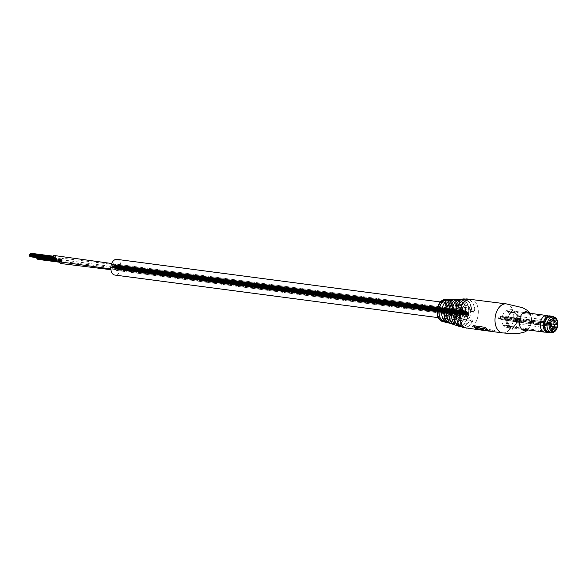 <?xml version="1.0" encoding="UTF-8"?>
<svg xmlns="http://www.w3.org/2000/svg" width="587" height="587" viewBox="0 0 587 587"><rect width="100%" height="100%" fill="white"/><g stroke="black" fill="none" stroke-linecap="round" stroke-linejoin="round"><path stroke-width="0.44" stroke-dasharray="2.94 2.2" d="M462.182 312.101A2.744 1.739 -82.5 0 1 464.207 309.965A2.744 1.739 -82.5 0 1 465.513 313.26A2.744 1.739 -82.5 0 1 467.553 311.132A2.744 1.739 -82.5 0 1 468.859 314.434A2.744 1.739 -82.5 0 1 466.841 316.569A2.744 1.739 -82.5 0 1 465.535 313.267A2.744 1.739 -82.5 0 1 463.488 315.395A2.744 1.739 -82.5 0 1 462.182 312.101A2.744 1.739 -82.5 0 1 464.207 309.965A2.744 1.739 -82.5 0 1 465.513 313.26A2.744 1.739 -82.5 0 1 467.553 311.132A2.744 1.739 -82.5 0 1 468.859 314.434A2.744 1.739 -82.5 0 1 466.841 316.569A2.744 1.739 -82.5 0 1 465.535 313.267A2.744 1.739 -82.5 0 1 463.488 315.395A2.744 1.739 -82.5 0 1 462.182 312.101M112.528 266.043A2.744 1.739 -82.5 0 1 114.553 263.908A2.744 1.739 -82.5 0 1 115.859 267.202A2.744 1.739 -82.5 0 1 113.834 269.338A2.744 1.739 -82.5 0 1 112.528 266.043A2.744 1.739 -82.5 0 1 114.553 263.908A2.744 1.739 -82.5 0 1 115.859 267.202A2.744 1.739 -82.5 0 1 113.834 269.338A2.744 1.739 -82.5 0 1 112.528 266.043M115.881 267.21A2.744 1.739 -82.5 0 1 117.899 265.075A2.744 1.739 -82.5 0 1 119.212 268.369A2.744 1.739 -82.5 0 1 117.187 270.512A2.744 1.739 -82.5 0 1 115.881 267.21A2.744 1.739 -82.5 0 1 117.899 265.075A2.744 1.739 -82.5 0 1 119.212 268.369A2.744 1.739 -82.5 0 1 117.187 270.512A2.744 1.739 -82.5 0 1 115.881 267.21A2.744 1.739 -82.5 0 1 117.899 265.075A2.744 1.739 -82.5 0 1 119.212 268.369A2.744 1.739 -82.5 0 1 117.187 270.512A2.744 1.739 -82.5 0 1 115.881 267.21M116.901 259.359A7.917 5.034 -82.5 0 1 120.68 268.883A7.917 5.034 -82.5 0 1 114.832 275.054M470.334 314.948A7.917 5.034 -82.5 0 1 464.486 321.118A7.917 5.034 -82.5 0 1 460.714 311.587A7.917 5.034 -82.5 0 1 466.555 305.416A7.917 5.034 -82.5 0 1 470.334 314.948M467.047 313.796L468.25 314.214L467.047 313.796M117.393 267.738L118.295 268.054L117.393 267.738M467.413 314.375L466.922 314.456L466.988 313.972L466.621 314.353L466.687 313.869L467.406 314.368M117.76 268.318L118.354 268.523L117.76 268.318M467.289 313.436L468.191 313.744L467.289 313.436M117.635 267.378L118.537 267.687L117.635 267.371M117.158 268.105L116.666 268.186L116.732 267.701L117.151 268.105M117.576 266.902L118.361 266.924L118.295 267.408L117.569 266.902M466.87 314.632L468.066 315.05L466.87 314.632M117.217 268.575L117.994 268.597L117.936 269.081L117.209 268.575M467.531 313.069L468.132 313.275L467.531 313.069M466.57 314.529L466.078 314.61L466.144 314.126L466.562 314.529M467.171 312.497L467.956 312.511L467.89 312.996L467.164 312.489M117.517 266.432L118.002 266.351L117.936 266.836L117.51 266.432M116.732 267.063L117.327 267.268L116.732 267.063M466.929 315.102L467.406 315.021L467.347 315.498L466.804 314.808L467.047 315.395L466.438 315.19L466.504 314.705L466.922 315.102M117.275 269.044L117.87 269.25L117.275 269.044M466.203 313.957L466.804 314.162L466.203 313.957M466.144 313.48L466.746 313.693L466.144 313.48M116.49 267.423L117.092 267.635L116.49 267.423M463.701 312.629L464.178 312.548L464.119 313.025L463.4 312.526L463.884 312.438L463.818 312.922L463.216 312.717L463.275 312.233L463.693 312.629M114.047 266.571L115.25 266.99L114.047 266.571M464.06 313.201L464.544 313.12L464.478 313.605L463.943 312.908L464.361 313.304L463.576 313.289L463.642 312.805L463.576 313.289L463.642 312.805L464.053 313.201M114.406 267.144L113.922 267.232L113.988 266.747L113.621 267.122L113.687 266.645L114.399 267.144M463.943 312.269L464.838 312.577L463.943 312.269M114.289 266.204L114.773 266.124L114.707 266.601L114.164 265.911L114.406 266.498L113.805 266.293L113.863 265.808L114.282 266.204M113.746 266.469L113.262 266.549L113.32 266.065L113.739 266.469M463.884 311.792L463.4 311.88L463.459 311.396L463.877 311.792M114.23 265.735L115.125 266.05L114.23 265.735M463.517 313.465L464.721 313.884L463.517 313.465M113.863 267.408L115.067 267.826L113.863 267.408M464.302 312.842L464.897 313.047L464.302 312.842M463.825 311.323L464.721 311.638L463.825 311.323M114.171 265.265L114.949 265.287L114.891 265.772L114.164 265.265M113.386 265.889L113.981 266.102L113.386 265.889M463.576 313.935L462.974 313.722L463.576 313.935M113.922 267.877L113.32 267.665L113.922 267.877M113.203 266.725L113.797 266.938L113.203 266.725M462.798 312.313L463.392 312.526L462.798 312.313M462.615 313.15L463.209 313.355L462.615 313.15M112.961 267.092L113.562 267.298L112.961 267.092M62.163 262.022L60.666 261.501L62.163 262.022M36.981 257.642L37.113 257.194L39.036 258.119L37.12 257.664M62.347 261.186L60.241 260.452L62.347 261.186M38.038 259.322L38.192 258.918L38.243 259.351M38.859 256.71L37.957 256.394L38.859 256.71M62.163 259.777L61.569 259.571L62.163 259.777M38.977 257.649L37.473 257.128L38.977 257.649M62.288 260.716L60.483 260.092L62.288 260.716M38.551 258.845L37.957 258.64L38.551 258.845M37.436 259.116L37.59 258.713L37.942 259.249M38.793 258.485L37.297 257.957L38.793 258.485M62.105 261.553L61.51 261.347L62.105 261.553M37.069 258.537L37.23 258.133L37.95 258.64L37.282 258.566M38.918 257.179L38.016 256.864L38.918 257.179M62.229 260.246L61.327 259.938L62.229 260.246M61.503 261.34L60.901 261.134L61.503 261.34M59.581 261.765A2.744 1.739 -82.5 0 1 59.669 260.085A2.744 1.739 -82.5 0 1 61.65 258.104A2.744 1.739 -82.5 0 1 62.919 261.56A2.744 1.739 -82.5 0 1 60.938 263.541M31.456 256.372L30.253 255.954L31.456 256.372M31.632 255.536L30.436 255.118L31.632 255.536M30.634 256.739L30.795 256.336L30.847 256.768M54.224 259.703L53.622 259.491L54.224 259.703M31.456 254.127L30.561 253.811L31.456 254.127M54.767 257.194L54.165 256.989L54.767 257.194M54.884 258.133L53.989 257.825L54.884 258.133M54.459 259.337L52.962 258.816L54.459 259.337M30.032 256.534L30.194 256.13L30.539 256.666M31.397 255.903L29.893 255.374L31.397 255.903M54.701 258.97L53.806 258.654L54.701 258.97M29.673 255.954L29.834 255.55L30.253 255.947L29.878 255.983M31.515 254.597L30.619 254.281L31.515 254.597M54.826 257.664L53.931 257.355L54.826 257.664M54.642 258.5L53.146 257.979L54.642 258.5M31.272 254.956L30.678 254.751L31.272 254.956M115.888 267.078A2.744 1.739 -82.5 0 1 113.841 269.338A2.744 1.739 -82.5 0 1 112.506 266.168A2.744 1.739 -82.5 0 1 114.553 263.908A2.744 1.739 -82.5 0 1 115.888 267.078L55.538 258.918A2.744 1.739 -82.5 0 1 53.534 260.958M54.253 255.521A2.744 1.739 -82.5 0 1 55.538 258.918M446.78 299.766L448.108 299.913A11.058 7.022 97.5 0 1 448.152 299.92A11.058 7.022 97.5 0 1 448.263 299.964L446.934 299.818A11.021 7.007 97.5 0 0 446.824 299.781A11.021 7.007 97.5 0 0 446.78 299.766L448.152 299.671A11.3 7.176 97.5 0 1 448.197 299.686A11.3 7.176 97.5 0 1 448.314 299.73L446.978 299.619A11.226 7.132 97.5 0 0 446.824 299.568M465.836 301.373C463.451 300.104 462.431 300.177 462.769 301.593L462.556 300.999L465.836 301.373A13.574 8.629 97.5 0 1 468.345 315.432A13.574 8.629 97.5 0 1 460.494 325.873C457.845 325.822 456.906 325.492 457.691 324.882L462.827 301.703A12.877 8.181 97.5 0 1 465.095 314.911A12.877 8.181 97.5 0 1 457.794 324.772C457.06 325.403 457.933 325.726 460.413 325.741L460.494 325.873M446.083 321.911C445.386 322.182 446.347 322.402 448.952 322.571L448.872 322.439C446.436 322.307 445.54 322.094 446.179 321.801L446.083 321.911A11.314 7.191 -82.5 0 0 453.047 313.113A11.314 7.191 -82.5 0 0 450.633 301.05C450.236 299.979 451.234 300.016 453.619 301.16L453.487 301.248A11.469 7.286 -82.5 0 1 455.982 313.524A11.469 7.286 -82.5 0 1 448.872 322.439L453.487 301.248C451.271 300.162 450.332 300.133 450.677 301.168L450.376 300.617L445.724 321.947L446.179 321.801L450.633 301.05M447.632 300.148L448.637 300.184L447.323 299.986A11.021 7.007 97.5 0 0 447.169 299.92L449.547 300.339A11.087 7.044 97.5 0 1 449.693 300.427L447.778 300.236A11.021 7.007 97.5 0 0 447.632 300.148L448.703 299.957L447.375 299.796A11.226 7.132 97.5 0 0 447.221 299.722L449.613 300.111A11.329 7.198 97.5 0 1 449.759 300.199L448.116 299.788M448.556 300.368L450.053 300.405L448.556 300.368A11.27 7.161 97.5 0 0 448.079 300.038L447.837 300.045A11.226 7.132 97.5 0 0 447.69 299.957M449.635 300.522L449.429 300.896L447.94 300.331L449.319 300.779L449.701 300.302M450.053 300.405L449.429 300.896L450.053 300.405M452.1 324.017A12.496 7.939 97.5 0 0 460.802 318.514C460.656 316.085 459.562 315.923 457.522 318.015A11.96 7.602 -82.5 0 1 450.691 323.342L457.522 318.015M463.121 327.465A14.426 9.165 97.5 0 0 472.418 321.691C472.418 319.328 471.346 319.167 469.211 321.206A14.029 8.915 -82.5 0 1 461.536 326.842L469.211 321.206M471.654 309.995C472.74 312.746 473.812 312.908 474.861 310.472L473.012 312.101L471.654 309.995A14.029 8.915 -82.5 0 0 465.638 299.253A14.029 8.915 -82.5 0 0 465.19 299.121L469.659 302.76L471.713 310.009L473.012 312.101L456.525 306.341M459.357 309.598C460.34 312.335 461.433 312.504 462.637 310.112L460.641 311.675L459.357 309.598A11.96 7.602 -82.5 0 0 454.199 299.81A11.96 7.602 -82.5 0 0 453.81 299.693L457.757 303.002L459.416 309.62L460.648 311.675L446.281 306.663M459.724 299.231L459.672 299.326A13.457 8.548 -82.5 0 0 452.518 307.309M449.701 299.575L449.209 299.737A11.469 7.286 -82.5 0 0 443.119 305.387M479.924 329.821A14.616 9.289 97.5 0 0 482.8 329.021L494.68 330.591A14.616 9.289 -82.5 0 1 490.791 331.339M447.169 299.92L446.054 299.583A11.021 7.007 97.5 0 0 445.907 299.561L447.742 299.803A11.058 7.022 97.5 0 1 447.881 299.84L446.538 299.693A11.021 7.007 97.5 0 0 446.384 299.649L447.419 299.502L446.083 299.385A11.226 7.132 97.5 0 0 445.922 299.355L446.157 299.348M446.795 299.663L447.778 299.561A11.3 7.176 97.5 0 1 447.918 299.597L446.575 299.487A11.226 7.132 97.5 0 0 446.421 299.451M453.861 315.777L469.262 321.155L471.809 319.842L472.278 321.61A14.308 9.091 -82.5 0 1 463.334 327.399A14.308 9.091 -82.5 0 1 456.642 318.638M444.154 313.275L457.567 317.956L460.061 316.628L460.663 318.44A12.371 7.866 -82.5 0 1 452.225 323.943A12.371 7.866 -82.5 0 1 446.604 314.566M446.289 306.663L448.373 305.189L462.483 310.112A12.371 7.866 -82.5 0 0 457.141 299.788A12.371 7.866 -82.5 0 0 448.373 305.189M457.302 325.081L462.556 300.999L462.827 301.615C468.397 307.441 464.816 323.54 457.735 324.882L457.794 324.772M444.242 321.427L449.209 299.737M454.022 324.156L459.672 299.326M449.319 300.779L449.803 300.617L449.319 300.779M446.384 299.649L447.265 299.509M446.083 299.605L445.232 299.531A11.021 7.007 97.5 0 0 445.085 299.531L446.92 299.678L446.083 299.385M445.959 299.326L445.357 299.546M478.977 329.476A14.616 9.289 97.5 0 0 482.866 328.727L494.746 330.29A14.616 9.289 -82.5 0 1 490.857 331.039A14.616 9.289 -82.5 0 1 485.493 327.062L473.614 325.499A14.616 9.289 97.5 0 0 473.819 325.829M476.82 327.407A14.616 9.289 97.5 0 0 480.98 329.74A14.616 9.289 97.5 0 0 483.27 329.601L491.15 330.642A14.616 9.289 -82.5 0 1 488.854 330.774M483.923 330.092L485.258 330.268A14.616 9.289 97.5 0 1 481.758 328.06M480.914 330.033A14.616 9.289 97.5 0 0 483.204 329.894L491.084 330.936A14.616 9.289 -82.5 0 1 489.8 331.119M461.338 326.724A13.905 8.834 97.5 0 0 469.262 321.155L471.809 319.842L455.248 314.06M472.418 321.691L456.348 316.048M444.572 321.038L444.579 320.964A11.469 7.286 -82.5 0 1 441.85 315.072M450.523 323.224A11.843 7.528 97.5 0 0 457.567 317.956L457.589 318C457.662 317.281 458.484 316.826 460.061 316.628L445.599 311.58M460.802 318.514L446.56 313.517M454.36 323.723L454.367 323.657A13.457 8.548 -82.5 0 1 451.418 315.652M552.125 316.532A8.299 5.276 -82.5 0 1 554.774 320.267A8.299 5.276 -82.5 0 1 554.898 326.137A8.387 5.334 -82.5 0 1 553.512 329.659A8.387 5.334 -82.5 0 1 550.173 332.558M549.784 315.901A8.387 5.334 -82.5 0 1 553.783 325.998A8.387 5.334 -82.5 0 1 547.59 332.536M546.482 317.075A7.976 5.07 -82.5 0 1 549.77 316.356A7.976 5.07 -82.5 0 1 553.071 325.851A7.976 5.07 -82.5 0 1 547.693 332.095A7.976 5.07 -82.5 0 1 544.707 330.554M547.282 315.615A8.387 5.334 -82.5 0 1 550.753 325.602A8.387 5.334 -82.5 0 1 545.103 332.169M517.653 321.243A8.387 5.334 -82.5 0 1 511.46 327.781A8.387 5.334 -82.5 0 1 507.462 317.684A8.387 5.334 -82.5 0 1 513.654 311.147A8.387 5.334 -82.5 0 1 517.653 321.243M508.122 317.912A7.308 4.645 -82.5 0 1 513.515 312.218A7.308 4.645 -82.5 0 1 517 321.008A7.308 4.645 -82.5 0 1 511.607 326.71A7.308 4.645 -82.5 0 1 508.122 317.912A7.308 4.645 97.5 0 0 509.802 325.822A7.308 4.645 97.5 0 0 511.607 326.71A7.308 4.645 97.5 0 0 512.341 326.71A7.308 4.645 97.5 0 0 517 321.016A7.308 4.645 97.5 0 0 515.313 313.098A7.308 4.645 97.5 0 0 513.515 312.218A7.308 4.645 97.5 0 0 512.781 312.211A7.308 4.645 97.5 0 0 508.122 317.905M544.949 322.762A7.308 4.645 -82.5 0 1 546.137 319.702A7.308 4.645 -82.5 0 1 550.342 317.068A7.308 4.645 -82.5 0 1 553.827 325.866A7.308 4.645 -82.5 0 1 548.434 331.56A7.308 4.645 -82.5 0 1 545.059 327.928A7.308 4.645 -82.5 0 1 544.949 322.762A7.308 4.645 -82.5 0 1 546.137 319.702A7.308 4.645 -82.5 0 1 550.342 317.068A7.308 4.645 -82.5 0 1 553.827 325.866A7.308 4.645 -82.5 0 1 548.434 331.56A7.308 4.645 -82.5 0 1 545.059 327.928A7.308 4.645 -82.5 0 1 544.949 322.762M545.044 322.696A7.917 5.034 -82.5 0 1 546.336 319.372A7.917 5.034 -82.5 0 1 552.609 317.288A7.917 5.034 -82.5 0 1 554.664 326.056A7.917 5.034 -82.5 0 1 550.019 332.161A7.917 5.034 -82.5 0 1 545.162 328.294A7.917 5.034 -82.5 0 1 545.044 322.696A7.917 5.034 -82.5 0 1 546.336 319.379A7.917 5.034 -82.5 0 1 552.616 317.288A7.917 5.034 -82.5 0 1 554.664 326.056A7.917 5.034 -82.5 0 1 550.019 332.161A7.917 5.034 -82.5 0 1 545.162 328.294A7.917 5.034 -82.5 0 1 545.044 322.689M552.286 316.554A8.387 5.334 -82.5 0 1 554.759 320.216A8.387 5.334 -82.5 0 1 554.884 326.145A8.299 5.276 -82.5 0 1 553.541 329.615A8.299 5.276 -82.5 0 1 550.019 332.536M533.517 323.943A3.808 0.389 12.3 0 1 533.385 323.929A3.808 0.389 12.3 0 1 533.157 323.899L533.678 321.529A3.808 0.389 12.3 0 0 533.906 321.559A3.808 0.389 12.3 0 0 534.031 321.581L533.517 323.943L550.342 325.99M529.408 319.959L528.894 322.329A3.808 0.389 12.3 0 0 528.549 322.285L529.063 319.915A3.808 0.389 12.3 0 1 529.408 319.959L549.843 322.674L526.143 319.225L525.629 321.595L500.153 318.477A4.263 0.433 -167.7 0 0 498.576 318.477A4.263 0.433 -167.7 0 0 500.887 319.379A4.263 0.433 -167.7 0 0 505.334 320.297L553.702 326.577M526.143 319.225L507.953 317.068L507.439 319.438L505.047 319.123L510.228 320.935L515.063 321.617L515.672 319.174L533.546 321.815L533.025 324.185M533.546 321.815L554.634 324.413L554.113 326.783M507.953 317.068L500.674 316.114A4.263 0.433 -167.7 0 0 499.097 316.107A4.263 0.433 -167.7 0 0 501.408 317.017A4.263 0.433 -167.7 0 0 505.847 317.927L513.133 318.888L512.62 321.25L513.141 318.888L554.796 324.618M549.902 322.351L505.568 316.76L510.741 318.572L510.228 320.935M548.72 322.674L548.199 325.037L525.629 321.595M528.894 322.329L548.199 325.037M549.659 323.51L534.031 321.581M529.063 319.915A3.926 0.396 -167.7 0 0 528.307 319.988A3.926 0.396 -167.7 0 0 533.678 321.529M508.232 318.037A3.808 0.389 -167.7 0 0 508.261 318A3.808 0.389 -167.7 0 0 504.901 316.87L500.858 316.342A3.808 0.389 -167.7 0 0 500.821 316.378A3.808 0.389 -167.7 0 0 504.189 317.501L508.232 318.037L507.711 320.407A3.808 0.389 -167.7 0 0 507.748 320.37A3.808 0.389 -167.7 0 0 504.38 319.24L500.337 318.704A3.808 0.389 -167.7 0 0 500.307 318.741A3.808 0.389 -167.7 0 0 503.668 319.871L507.711 320.407M528.549 322.285A3.926 0.396 -167.7 0 0 527.786 322.351A3.926 0.396 -167.7 0 0 533.157 323.899M504.901 316.87L504.38 319.24M504.189 317.501L503.668 319.871M500.858 316.342L500.337 318.704M515.217 321.588L515.738 319.218L515.063 321.617L515.577 319.247L510.741 318.572M511.072 319.937L511.593 317.574L510.866 319.966L510.118 319.798L510.631 317.435L510.11 319.798L507.439 319.438L507.96 317.075M550.907 316.371A8.071 5.129 -82.5 0 1 554.759 326.093A8.071 5.129 -82.5 0 1 548.801 332.374M512.708 309.665L507.872 309.826A9.135 5.804 97.5 0 0 502.347 316.907A9.135 5.804 97.5 0 0 504.218 326.57L508.709 327.964L509.223 325.624L512.921 326.915L512.407 329.263A9.898 6.288 97.5 0 0 518.57 321.566A9.898 6.288 97.5 0 0 516.406 310.956L515.892 313.304L512.194 312.005L512.708 309.665A9.898 6.288 97.5 0 0 506.544 317.354A9.898 6.288 97.5 0 0 508.709 327.964M512.407 329.263L507.916 327.869A9.135 5.804 97.5 0 0 513.449 320.788A9.135 5.804 97.5 0 0 511.578 311.125L516.406 310.956M509.223 325.624L504.556 325.007L504.218 326.57M505.568 316.76L505.047 319.123M511.578 311.125L511.233 312.688L507.535 311.396L507.872 309.826M504.556 325.007L508.261 326.306L507.916 327.869M507.535 311.396L512.194 312.005M508.261 326.306L512.921 326.915M515.892 313.304L511.233 312.688M522.122 320.311L521.608 322.681L556.799 327.319M521.285 320.018L520.764 322.388L521.608 322.681M515.225 321.588L516.428 321.757L516.942 319.387L516.421 321.757L520.141 322.241L520.654 319.878M515.474 318.066L514.96 320.429L511.248 319.944L511.769 317.574L511.079 319.944M514.711 317.714L514.19 320.084L515.034 320.377L515.547 318.015M549.329 325.029L514.19 320.084M520.61 319.783A3.808 2.421 97.5 0 0 518.659 316.422A3.808 2.421 97.5 0 0 516.23 318.249L520.61 319.783L554.223 324.207M516.23 318.249L549.843 322.674M550.32 325.051L550.202 325.161A3.808 2.421 97.5 0 0 550.393 326.629A3.808 2.421 97.5 0 0 550.474 326.878M515.709 320.619A3.808 2.421 97.5 0 0 517.661 323.973A3.808 2.421 97.5 0 0 520.089 322.153L515.709 320.619L550.202 325.161M520.089 322.153L550.357 326.137M520.764 322.388L520.141 322.241M551.105 322.116A3.808 2.421 97.5 0 0 550.958 322.336A3.808 2.421 97.5 0 0 550.723 322.791M119.212 268.369L62.919 261.56M502.494 332.88A14.616 9.289 97.5 0 0 513.28 321.485A14.616 9.289 97.5 0 0 507.498 304.176A14.616 9.289 97.5 0 0 506.31 303.897M527.009 329.828A9.443 6.002 97.5 0 0 531.33 321.933A9.443 6.002 97.5 0 0 529.203 313.194M462.769 301.593A13.002 8.262 -82.5 0 1 465.058 314.918A13.002 8.262 -82.5 0 1 457.691 324.882M448.952 322.571A11.586 7.36 97.5 0 0 456.143 313.561A11.586 7.36 97.5 0 0 453.619 301.16M443.207 321.691A11.27 7.161 97.5 0 0 451.564 312.915A11.27 7.161 97.5 0 0 448.747 300.522M467.025 328.206A14.616 9.289 97.5 0 0 477.811 316.811A14.616 9.289 97.5 0 0 472.029 299.509A14.616 9.289 97.5 0 0 470.84 299.223M474.861 310.472A14.426 9.165 97.5 0 0 468.668 299.253A14.426 9.165 97.5 0 0 466.885 298.93M462.637 310.112A12.496 7.939 97.5 0 0 457.251 299.686A12.496 7.939 97.5 0 0 455.263 299.407M449.899 312.533A10.052 6.391 -82.5 0 1 441.666 320.172A10.052 6.391 -82.5 0 1 437.689 308.27A10.052 6.391 -82.5 0 1 445.922 300.632A10.052 6.391 -82.5 0 1 449.899 312.533M451.748 322.696L456.789 299.568M441.894 320.326L446.399 299.649M447.932 299.95A11.27 7.161 97.5 0 0 447.617 299.781L447.646 299.539M458.41 305.394L471.684 310.031A13.905 8.834 97.5 0 0 464.963 299.179M458.77 304.924L474.7 310.486A14.308 9.091 -82.5 0 0 468.558 299.363A14.308 9.091 -82.5 0 0 458.77 304.924M445.973 304.947L459.386 309.635A11.843 7.528 97.5 0 0 453.612 299.759M460.413 325.741L465.704 301.461A13.457 8.548 -82.5 0 1 468.199 315.395A13.457 8.548 -82.5 0 1 460.413 325.741M446.179 321.801A11.197 7.117 97.5 0 0 453.069 313.106A11.197 7.117 97.5 0 0 450.677 301.168M549.99 324.934L549.77 325.954M550.173 324.993L549.96 325.961M550.312 325.33L550.173 325.968M531.521 321.551L531 323.914M530.538 321.36L530.024 323.731M529.804 321.221L529.291 323.591M521.997 320.194L521.483 322.564M521.373 320.054L520.852 322.417M520.537 319.864L520.016 322.226M516.494 319.299L515.98 321.661L516.501 319.299M505.847 317.927L505.334 320.297M500.674 316.114L500.153 318.477M510.03 317.303L509.516 319.673L510.037 317.303M515.357 318.044L514.843 320.414M515.452 317.978L514.938 320.348M515.525 317.927L515.004 320.297M523.333 318.954L522.812 321.324M523.67 318.954L523.149 321.324M524.118 318.961L523.604 321.324M548.904 322.402L548.383 324.772M547.612 322.527L547.099 324.89M547.223 322.454L546.702 324.824M546.849 322.388L546.328 324.75M553.24 316.679A8.071 5.129 -82.5 0 1 557.085 326.401A8.071 5.129 -82.5 0 1 551.134 332.682M114.553 263.908L464.207 309.965L111.684 263.526M117.899 265.075L467.553 311.132L117.899 265.075L61.65 258.104M438.298 317.662L445.518 318.616M447.455 318.873L464.486 321.118M440.36 301.967L448.901 303.09M449.517 303.171L466.555 305.416M117.187 270.512L466.841 316.569L110.877 269.69M113.834 269.338L463.488 315.395L110.804 268.934M117.576 267.547L467.23 313.612L117.576 267.547M117.877 267.657L467.531 313.715L117.877 267.657M117.936 268.127L467.59 314.184L117.936 268.127M117.818 267.188L467.472 313.245L117.818 267.188M117.517 267.078L467.171 313.142L117.517 267.078M117.275 267.445L466.929 313.502L117.275 267.445M117.334 267.914L466.988 313.972L117.334 267.914M117.635 268.017L467.289 314.074L117.635 268.017M118.119 267.29L467.773 313.348L118.119 267.29M117.76 266.718L467.413 312.776L117.76 266.718M117.217 266.975L466.87 313.032L117.217 266.975M117.033 267.811L466.687 313.869L117.033 267.811M117.393 268.384L467.047 314.441L117.393 268.384M118.06 266.821L467.714 312.878L118.06 266.821M117.459 266.608L467.113 312.673L117.459 266.608M116.974 267.342L466.628 313.399L116.974 267.342M117.092 268.281L466.746 314.339L117.092 268.281M117.694 268.486L467.347 314.551L117.694 268.486M118.178 267.76L467.832 313.818L118.178 267.76M118.361 266.924L468.015 312.981L118.361 266.924M117.701 266.249L467.355 312.306L117.701 266.249M116.916 266.872L466.57 312.93L116.916 266.872M116.791 268.171L466.445 314.236L116.791 268.171M117.451 268.853L467.105 314.911L117.451 268.853M118.236 268.23L467.89 314.287L118.236 268.23M118.002 266.351L467.656 312.409L118.002 266.351M117.158 266.505L466.812 312.563L117.158 266.505M116.732 267.701L466.386 313.766L116.732 267.701M117.151 268.751L466.804 314.808L117.151 268.751M117.994 268.597L467.648 314.654L117.994 268.597M118.42 267.393L468.074 313.451L118.42 267.393M118.303 266.454L467.956 312.511L118.303 266.454M117.4 266.138L467.047 312.196L117.4 266.138M116.674 267.232L466.327 313.297L116.674 267.232M116.85 268.641L466.504 314.705L116.85 268.641M117.752 268.956L467.406 315.021L117.752 268.956M118.479 267.863L468.132 313.92L118.479 267.863M116.49 268.068L466.144 314.126L116.49 268.068M118.295 268.699L467.949 314.757L118.295 268.699M117.936 265.882L467.59 311.939L117.936 265.882M117.877 266.366L467.531 312.423L117.877 266.366M118.236 269.184L467.89 315.241L118.236 269.184M116.424 268.553L466.078 314.61L116.424 268.553M118.413 268.347L468.066 314.405L118.413 268.347M117.694 269.44L467.347 315.498L117.694 269.44M116.791 269.125L466.438 315.19L116.791 269.125M116.608 267.716L466.261 313.774L116.608 267.716M117.334 266.623L466.988 312.68L117.334 266.623M118.236 266.938L467.89 312.996L118.236 266.938M118.354 267.877L468.008 313.935L118.354 267.877M117.936 269.081L467.59 315.138L117.936 269.081M117.092 269.235L466.746 315.292L117.092 269.235M116.666 268.186L466.32 314.243L116.666 268.186M117.092 266.99L466.746 313.047L117.092 266.99M117.936 266.836L467.59 312.893L117.936 266.836M118.17 268.714L467.824 314.771L118.17 268.714M117.393 269.338L467.047 315.395L117.393 269.338M116.725 268.655L466.379 314.72L116.725 268.655M116.85 267.356L466.504 313.414L116.85 267.356M117.635 266.725L467.289 312.79L117.635 266.725M118.295 267.408L467.949 313.465L118.295 267.408M118.112 268.244L467.766 314.302L118.112 268.244M117.635 268.971L467.289 315.028L117.635 268.971M117.026 268.765L466.68 314.823L117.026 268.765M116.908 267.826L466.562 313.884L116.908 267.826M117.393 267.092L467.047 313.15L117.393 267.092M117.994 267.305L467.648 313.363L117.994 267.305M117.334 268.868L466.981 314.925L117.334 268.868M116.967 268.296L466.621 314.353L116.967 268.296M117.151 267.459L466.804 313.517L117.151 267.459M117.694 267.195L467.347 313.26L117.694 267.195M118.053 267.775L467.707 313.832L118.053 267.775M117.569 268.501L467.223 314.559L117.569 268.501M117.268 268.398L466.922 314.456L117.268 268.398M117.209 267.929L466.863 313.986L117.209 267.929M117.451 267.562L467.105 313.619L117.451 267.562M117.752 267.672L467.406 313.729L117.752 267.672M117.877 268.604L467.523 314.669L117.877 268.604M117.811 268.134L467.465 314.199L117.811 268.134M117.51 268.032L467.164 314.089L117.51 268.032M114.23 266.381L463.884 312.438L114.23 266.381M114.531 266.483L464.178 312.548L114.531 266.483M114.59 266.953L464.244 313.018L114.59 266.953M114.465 266.014L464.119 312.079L114.465 266.014M114.164 265.911L463.818 311.968L114.164 265.911M113.929 266.278L463.583 312.335L113.929 266.278M113.988 266.747L463.642 312.805L113.988 266.747M114.289 266.85L463.943 312.908L114.289 266.85M114.773 266.124L464.42 312.181L114.773 266.124M114.406 265.544L464.06 311.602L114.406 265.544M113.863 265.808L463.517 311.866L113.863 265.808M113.687 266.645L463.341 312.702L113.687 266.645M114.047 267.217L463.701 313.275L114.047 267.217M114.707 265.654L464.361 311.712L114.707 265.654M114.105 265.441L463.759 311.499L114.105 265.441M113.621 266.175L463.275 312.233L113.621 266.175M113.746 267.114L463.4 313.172L113.746 267.114M114.348 267.32L464.001 313.377L114.348 267.32M114.832 266.593L464.486 312.651L114.832 266.593M115.008 265.757L464.662 311.814L115.008 265.757M114.348 265.075L464.001 311.132L114.348 265.075M113.562 265.698L463.216 311.763L113.562 265.698M113.445 267.004L463.099 313.062L113.445 267.004M114.105 267.687L463.759 313.744L114.105 267.687M114.891 267.063L464.544 313.12L114.891 267.063M114.648 265.185L464.302 311.242L114.648 265.185M113.805 265.339L463.459 311.396L113.805 265.339M113.386 266.535L463.033 312.592L113.386 266.535M113.805 267.584L463.459 313.641L113.805 267.584M114.648 267.423L464.302 313.487L114.648 267.423M115.074 266.227L464.728 312.284L115.074 266.227M114.949 265.287L464.603 311.345L114.949 265.287M114.047 264.972L463.701 311.029L114.047 264.972M113.32 266.065L462.974 312.123L113.32 266.065M113.504 267.474L463.158 313.531L113.504 267.474M114.406 267.789L464.06 313.847L114.406 267.789M115.133 266.696L464.787 312.754L115.133 266.696M113.144 266.902L462.798 312.959L113.144 266.902M114.949 267.533L464.603 313.59L114.949 267.533M114.59 264.715L464.244 310.772L114.59 264.715M114.524 265.192L464.178 311.257L114.524 265.192M114.883 268.017L464.537 314.074L114.883 268.017M113.078 267.386L462.732 313.443L113.078 267.386M115.067 267.18L464.721 313.238L115.067 267.18M114.34 268.274L463.994 314.331L114.34 268.274M113.438 267.958L463.092 314.016L113.438 267.958M113.262 266.549L462.916 312.607L113.262 266.549M113.981 265.456L463.635 311.514L113.981 265.456M114.891 265.772L464.544 311.829L114.891 265.772M115.008 266.711L464.662 312.768L115.008 266.711M114.582 267.907L464.236 313.964L114.582 267.907M113.739 268.061L463.392 314.126L113.739 268.061M113.32 267.019L462.974 313.076L113.32 267.019M113.746 265.823L463.4 311.88L113.746 265.823M114.59 265.662L464.244 311.726L114.59 265.662M114.825 267.547L464.478 313.605L114.825 267.547M114.039 268.171L463.693 314.228L114.039 268.171M113.379 267.489L463.033 313.546L113.379 267.489M113.504 266.182L463.158 312.24L113.504 266.182M114.289 265.559L463.935 311.616L114.289 265.559M114.949 266.241L464.603 312.299L114.949 266.241M114.766 267.07L464.42 313.135L114.766 267.07M114.282 267.804L463.935 313.862L114.282 267.804M113.68 267.591L463.334 313.656L113.68 267.591M113.562 266.652L463.216 312.717L113.562 266.652M114.047 265.926L463.701 311.983L114.047 265.926M114.648 266.131L464.302 312.196L114.648 266.131M113.981 267.701L463.635 313.759L113.981 267.701M113.621 267.122L463.275 313.187L113.621 267.122M113.805 266.293L463.459 312.35L113.805 266.293M114.348 266.028L464.001 312.086L114.348 266.028M114.707 266.601L464.361 312.666L114.707 266.601M114.223 267.334L463.877 313.392L114.223 267.334M113.922 267.232L463.576 313.289L113.922 267.232M113.863 266.762L463.517 312.82L113.863 266.762M114.105 266.395L463.759 312.453L114.105 266.395M114.406 266.498L464.06 312.555L114.406 266.498M114.524 267.437L464.178 313.495L114.524 267.437M114.465 266.968L464.119 313.025L114.465 266.968M114.164 266.865L463.818 312.922L114.164 266.865M38.316 256.321L61.628 259.395M38.676 259.146L61.987 262.213M52.852 260.621L60.175 261.582M38.852 258.309L62.163 261.376M59.691 262.242L61.444 262.47M59.632 262.037L60.534 262.154M54.041 259.887L60.358 260.745M37.773 256.585L61.085 259.652M38.676 256.901L61.987 259.968M38.793 257.84L62.105 260.907M38.375 259.036L61.686 262.11M59.647 262.103L60.835 262.264M37.106 258.148L60.417 261.215M37.531 256.952L60.843 260.019M38.375 256.79L61.686 259.865M38.617 258.676L61.921 261.743M59.669 262.176L61.143 262.367M52.94 260.694L60.476 261.685M37.289 257.311L60.6 260.386M38.074 256.688L61.386 259.762M38.735 257.37L62.046 260.437M38.551 258.199L61.862 261.274M38.074 258.933L61.386 262M37.473 258.72L60.777 261.795M37.348 257.781L60.659 260.855M37.832 257.055L61.143 260.122M38.434 257.26L61.745 260.334M37.773 258.83L61.077 261.897M37.407 258.251L60.718 261.325M37.59 257.422L60.901 260.489M38.133 257.157L61.444 260.232M38.493 257.73L61.804 260.804M38.008 258.463L61.319 261.531M37.707 258.353L61.019 261.428M37.649 257.891L60.96 260.958M37.891 257.524L61.202 260.591M38.192 257.627L61.503 260.701M38.316 258.566L61.62 261.641M38.25 258.097L61.562 261.171M37.95 257.994L61.261 261.061M38.016 257.51L61.327 260.584M38.316 257.612L61.628 260.687M38.375 258.082L61.686 261.156M38.258 257.143L61.569 260.217M37.957 257.04L61.268 260.114M37.715 257.407L61.026 260.474M37.773 257.876L61.085 260.944M38.074 257.979L61.386 261.046M38.559 257.245L61.87 260.32M38.199 256.673L61.51 259.748M37.656 256.937L60.967 260.004M37.473 257.774L60.784 260.841M37.832 258.346L61.143 261.413M38.5 256.783L61.811 259.85M37.898 256.57L61.209 259.645M37.414 257.304L60.725 260.371M37.531 258.243L60.843 261.31M38.133 258.449L61.444 261.523M38.617 257.722L61.929 260.789M38.801 256.886L62.112 259.953M38.14 256.203L61.452 259.278M37.355 256.827L60.666 259.902M37.23 258.133L60.542 261.208M37.891 258.816L61.202 261.883M38.676 258.192L61.987 261.259M38.441 256.314L61.752 259.381M37.597 256.468L60.909 259.535M37.172 257.664L60.483 260.738M37.59 258.713L60.901 261.78M38.434 258.551L61.745 261.626M38.859 257.355L62.171 260.423M38.742 256.416L62.053 259.483M37.839 256.101L61.143 259.168M37.113 257.194L60.424 260.268M37.289 258.603L60.6 261.677M38.192 258.918L61.503 261.993M38.918 257.825L62.229 260.892M52.456 260.078L60.241 261.098M38.735 258.662L62.046 261.729M38.382 255.844L61.686 258.911M30.913 253.738L54.224 256.812M31.272 256.563L54.584 259.63M52.148 258.918L52.779 258.999M31.456 255.727L54.767 258.794M52.236 259.454L53.138 259.571M52.162 258.06L52.962 258.163M30.37 254.002L53.681 257.069M31.28 254.318L54.584 257.385M31.397 255.257L54.708 258.324M30.972 256.453L54.283 259.527M52.25 259.52L53.439 259.681M29.71 255.565L53.021 258.632M30.128 254.369L53.439 257.436M30.972 254.208L54.283 257.282M31.214 256.093L54.525 259.161M52.265 259.593L53.74 259.784M52.155 258.984L53.079 259.102M29.893 254.729L53.197 257.803M30.671 254.105L53.982 257.179M31.338 254.787L54.65 257.854M31.155 255.616L54.466 258.691M30.671 256.35L53.982 259.417M30.069 256.137L53.38 259.212M29.952 255.198L53.263 258.273M30.429 254.472L53.74 257.539M31.038 254.677L54.342 257.752M30.37 256.248L53.681 259.315M30.01 255.668L53.322 258.742M30.194 254.839L53.498 257.906M30.729 254.575L54.041 257.649M31.096 255.147L54.408 258.221M30.612 255.881L53.923 258.948M30.311 255.771L53.622 258.845M30.253 255.308L53.564 258.375M30.495 254.941L53.806 258.009M30.795 255.044L54.099 258.119M30.913 255.983L54.224 259.058M30.854 255.514L54.165 258.588M30.553 255.411L53.865 258.478M30.612 254.927L53.923 258.001M30.913 255.029L54.224 258.104M30.979 255.499L54.29 258.573M30.854 254.56L54.165 257.634M30.553 254.457L53.865 257.532M30.311 254.824L53.622 257.891M30.377 255.294L53.681 258.361M30.678 255.396L53.982 258.463M31.155 254.663L54.466 257.737M30.795 254.09L54.107 257.165M30.253 254.354L53.564 257.422M30.069 255.191L53.38 258.258M30.436 255.763L53.747 258.83M31.096 254.2L54.408 257.267M30.495 253.988L53.806 257.062M30.01 254.721L53.322 257.788M30.135 255.661L53.446 258.728M30.737 255.866L54.048 258.94M31.221 255.14L54.525 258.207M31.397 254.303L54.708 257.37M30.737 253.621L54.048 256.695M52.36 257.201L53.263 257.319M29.834 255.55L53.138 258.625M30.495 256.233L53.806 259.3M31.28 255.609L54.591 258.676M31.038 253.731L54.349 256.798M52.507 256.82L53.505 256.952M29.768 255.081L53.079 258.155M30.194 256.13L53.505 259.197M31.038 255.969L54.349 259.043M31.456 254.773L54.767 257.84M31.338 253.833L54.65 256.901M52.713 256.453L53.747 256.585M52.243 257.583L53.021 257.686M29.893 256.02L53.204 259.094M30.795 256.336L54.107 259.41M31.522 255.242L54.826 258.309M52.133 258.427L52.837 258.515M31.338 256.079L54.65 259.146M52.933 256.152L54.29 256.328M527.889 329.945L530.971 324.78L531.661 318.323L530.076 313.311M444.902 321.434L449.767 299.575M454.676 324.2L460.193 299.106M479.095 329.49L480.98 329.74M488.971 330.789L490.857 331.039M450.376 300.617L450.669 301.065C456.268 305.849 452.753 321.507 446.105 321.911L445.724 321.947M547.693 332.095L546.365 332.132M521.557 329.109L511.46 327.781M550.342 317.068L513.515 312.218L550.342 317.068M545.059 327.928L545.162 328.294L545.059 327.928M548.434 331.56L511.607 326.71L548.434 331.56M523.751 312.475L513.654 311.147M549.77 316.356L548.493 315.975M515.672 319.174L515.159 321.544L515.679 319.181M515.269 321.625L515.79 319.255L515.269 321.617M499.097 316.107L498.576 318.477M515.584 318.044L515.063 320.414M515.357 317.927L514.836 320.297M508.261 318L507.748 320.37M500.821 316.378L500.307 318.741M527.786 322.351L528.307 319.988M517.661 323.973L552.154 328.515M518.659 316.422L553.152 320.972M550.958 322.336L551.252 321.852M550.393 326.629L550.555 327.172M515.65 318.066L515.129 320.429"/><path stroke-width="0.88" d="M438.298 317.662L114.832 275.054A7.917 5.034 -82.5 0 1 111.06 265.529A7.917 5.034 -82.5 0 1 116.901 259.359L440.36 301.967M110.877 269.69L60.938 263.541A2.744 1.739 -82.5 0 1 59.581 261.765M110.804 268.934L53.534 260.958A2.744 1.739 -82.5 0 1 52.25 257.561A2.744 1.739 -82.5 0 1 54.253 255.521L111.684 263.526M459.452 299.231L460.127 299.194M448.395 305.137L448.358 305.152C450.214 301.571 452.518 299.656 455.263 299.407A12.496 7.939 97.5 0 0 448.395 305.137C446.538 307.302 445.672 307.214 445.804 304.873A11.96 7.602 -82.5 0 1 452.43 299.539L449.275 299.634C445.819 300.39 443.398 303.398 442.026 308.645C441.072 314.001 441.923 318.139 444.586 321.067L444.902 321.434M448.982 299.671L446.303 299.517L449.268 299.583M456.789 299.568A12.877 8.181 97.5 0 0 449.444 309.444A12.877 8.181 97.5 0 0 451.748 322.696L454.022 324.156L454.367 323.657M446.399 299.649A11.197 7.117 97.5 0 0 439.465 308.358A11.197 7.117 97.5 0 0 441.894 320.326L444.242 321.427L444.579 320.964M466.885 298.93A14.426 9.165 97.5 0 0 458.799 304.866L458.755 304.88C461.022 300.933 463.73 298.944 466.885 298.93L506.31 303.897A14.616 9.289 97.5 0 0 495.516 315.285A14.616 9.289 97.5 0 0 501.305 332.594A14.616 9.289 97.5 0 0 502.494 332.88L490.791 331.339A14.616 9.289 -82.5 0 1 485.427 327.363L473.548 325.792A14.616 9.289 97.5 0 0 478.911 329.769A14.616 9.289 97.5 0 0 479.924 329.821M458.799 304.866C456.789 306.964 455.894 306.869 456.121 304.572A14.029 8.915 -82.5 0 1 463.591 298.937A14.029 8.915 -82.5 0 1 465.19 299.121L455.263 299.407M453.678 315.784C454.492 313.282 455.38 313.377 456.356 316.077L455.248 314.06L453.678 315.784A14.029 8.915 -82.5 0 0 459.694 326.526A14.029 8.915 -82.5 0 0 459.944 326.607L461.543 326.849A14.029 8.915 -82.5 0 1 459.944 326.607L452.027 323.995A12.496 7.939 97.5 0 0 452.1 324.017M443.97 313.282C444.887 310.802 445.753 310.89 446.56 313.546L445.584 311.572L443.97 313.282A11.96 7.602 -82.5 0 0 449.128 323.07A11.96 7.602 -82.5 0 0 449.319 323.129L450.699 323.342A11.96 7.602 -82.5 0 1 449.319 323.129L443.207 321.691C435.444 318.271 437.315 313.583 437.432 308.138C438.929 304.264 438.768 301.131 445.203 299.319M445.379 299.311L445.239 299.326A11.226 7.139 97.5 0 0 445.093 299.333L446.934 299.436L445.438 299.524M445.944 299.612L445.562 299.304L446.149 299.348A11.27 7.161 97.5 0 0 446.149 299.348L447.536 299.509M449.297 299.627A11.586 7.36 97.5 0 0 442.062 308.645A11.586 7.36 97.5 0 0 444.616 321.082C445.034 321.947 444.08 321.727 441.747 320.414A11.314 7.191 -82.5 0 1 439.296 308.314A11.314 7.191 -82.5 0 1 446.303 299.517M459.753 299.223A13.574 8.629 97.5 0 0 451.858 309.672A13.574 8.629 97.5 0 0 454.397 323.767C454.764 324.758 453.824 324.428 451.594 322.777A13.002 8.262 -82.5 0 1 449.268 309.408A13.002 8.262 -82.5 0 1 456.679 299.436M464.963 299.179A13.905 8.834 97.5 0 0 456.282 304.653L456.532 306.348L457.779 306.032M453.612 299.759A11.843 7.528 97.5 0 0 445.973 304.947L446.289 306.663C446.986 306.752 447.683 306.245 448.358 305.152L448.373 305.189M445.093 299.333L445.335 299.319A11.27 7.161 97.5 0 0 437.873 308.138A11.27 7.161 97.5 0 0 442.334 321.478A11.27 7.161 97.5 0 0 443.207 321.691M473.819 325.829A14.616 9.289 97.5 0 0 478.977 329.476L479.095 329.49M483.505 330.033L483.439 330.327A14.616 9.289 -82.5 0 1 479.931 328.118L476.754 327.7L479.997 327.825A14.616 9.289 -82.5 0 0 483.505 330.033L483.923 330.092M489.8 331.119A14.616 9.289 -82.5 0 1 488.795 331.075A14.616 9.289 -82.5 0 1 484.627 328.742L481.692 328.353L484.693 328.441A14.616 9.289 -82.5 0 0 488.854 330.774L488.971 330.789M483.439 330.327L485.2 330.562A14.616 9.289 97.5 0 1 481.692 328.353M476.754 327.7A14.616 9.289 97.5 0 0 480.914 330.033L488.795 331.075M456.642 318.638A14.308 9.091 -82.5 0 1 456.348 316.048L456.348 316.048A14.426 9.165 97.5 0 0 462.549 327.297A14.426 9.165 97.5 0 0 463.121 327.465L478.911 329.769M446.604 314.566A12.371 7.866 -82.5 0 1 446.56 313.517L446.56 313.517A12.496 7.939 97.5 0 0 451.953 323.973A12.496 7.939 97.5 0 0 452.027 323.995C448.644 322.615 446.81 319.13 446.531 313.531L445.584 311.572M458.41 305.394L456.121 304.572M456.532 306.348L458.77 304.924M550.173 332.558A8.387 5.334 -82.5 0 1 548.691 332.682A8.387 5.334 -82.5 0 1 544.685 322.586A8.387 5.334 -82.5 0 1 550.877 316.048A8.387 5.334 -82.5 0 1 552.286 316.554M548.691 332.682L547.59 332.536A8.387 5.334 -82.5 0 1 544.839 330.752A8.387 5.334 -82.5 0 1 543.591 322.439A8.387 5.334 -82.5 0 1 546.666 316.921A8.387 5.334 -82.5 0 1 549.784 315.901L550.877 316.048M544.707 330.554A7.976 5.07 -82.5 0 1 544.567 330.371A7.976 5.07 -82.5 0 1 543.379 322.468A7.976 5.07 -82.5 0 1 546.299 317.215A7.976 5.07 -82.5 0 1 546.482 317.075M546.365 332.132L545.103 332.169A8.387 5.334 -82.5 0 1 544.56 332.139A8.387 5.334 -82.5 0 1 540.561 322.043A8.387 5.334 -82.5 0 1 546.754 315.505A8.387 5.334 -82.5 0 1 547.282 315.615L548.493 315.975M550.019 332.536A8.299 5.276 -82.5 0 1 544.817 322.615A8.299 5.276 -82.5 0 1 552.125 316.532M554.634 324.413L549.659 323.51M551.795 323.745L551.281 326.115L550.342 325.99M553.702 326.577L551.281 326.115M549.843 322.667L549.395 324.721L549.836 322.652L550.841 322.681L549.902 322.351L549.388 324.721L550.32 325.051A4.718 3.001 -82.5 0 0 550.555 327.172A4.718 3.001 -82.5 0 0 553.049 329.527A4.718 3.001 -82.5 0 0 555.86 326.988L556.799 327.319L557.32 324.949L555.104 324.325A3.808 2.421 97.5 0 0 553.152 320.972A3.808 2.421 97.5 0 0 551.105 322.116M551.134 332.682L548.801 332.374A8.071 5.129 -82.5 0 1 544.956 322.659A8.071 5.129 -82.5 0 1 550.907 316.371L553.24 316.679A8.071 5.129 -82.5 0 0 547.282 322.967A8.071 5.129 -82.5 0 0 551.134 332.682C554.37 332.712 556.542 330.62 557.65 326.401C558.442 321.104 556.975 317.861 553.24 316.679M550.841 322.681A4.718 3.001 -82.5 0 1 551.252 321.852A4.718 3.001 -82.5 0 1 554.649 320.377A4.718 3.001 -82.5 0 1 556.381 324.618M554.796 324.618L557.32 324.949M554.223 324.207L555.104 324.325M550.357 326.137L555.86 326.988M550.474 326.878A3.808 2.421 97.5 0 0 552.154 328.515A3.808 2.421 97.5 0 0 554.583 326.695M529.203 313.194A9.443 6.002 97.5 0 0 527.383 311.976A9.443 6.002 97.5 0 0 519.642 319.152A9.443 6.002 97.5 0 0 523.377 330.327A9.443 6.002 97.5 0 0 527.009 329.828M470.84 299.223A14.616 9.289 97.5 0 0 460.047 310.618A14.616 9.289 97.5 0 0 465.829 327.92A14.616 9.289 97.5 0 0 467.025 328.206M451.418 315.652A13.457 8.548 -82.5 0 1 451.851 309.687A13.457 8.548 -82.5 0 1 452.518 307.309M441.85 315.072A11.469 7.286 -82.5 0 1 442.055 308.659A11.469 7.286 -82.5 0 1 443.119 305.387M452.43 299.539A11.96 7.602 -82.5 0 1 453.81 299.693L452.43 299.539M447.918 299.509L446.149 299.348A11.27 7.161 97.5 0 0 445.959 299.326M453.861 315.777A13.905 8.834 97.5 0 0 461.338 326.724M444.154 313.275A11.843 7.528 97.5 0 0 450.523 323.224M550.283 323.591L549.99 324.934M550.481 323.591L550.173 324.993M550.694 323.606L550.312 325.33M554.377 324.244L553.864 326.599M549.373 323.444A6.545 4.16 97.5 0 0 551.963 331.2A6.545 4.16 97.5 0 0 557.327 326.225A6.545 4.16 97.5 0 0 554.744 318.47A6.545 4.16 97.5 0 0 549.373 323.444M445.518 318.616L447.455 318.873M448.901 303.09L449.517 303.171M36.864 258.515L52.852 260.621M38.133 259.403L59.691 262.242M37.23 259.087L59.632 262.037M37.047 257.678L30.729 256.82M37.531 259.19L59.647 262.103M37.832 259.3L59.669 262.176M37.164 258.618L52.94 260.694M36.93 258.031L52.456 260.078M29.467 255.932L52.148 258.918M29.827 256.504L52.236 259.454M29.651 255.096L52.162 258.06M30.128 256.607L52.25 259.52M30.429 256.717L52.265 259.593M29.768 256.035L52.155 258.984M29.952 254.244L52.36 257.201M30.194 253.885L52.507 256.82M30.436 253.518L52.713 256.453M29.71 254.611L52.243 257.583M29.533 255.448L52.133 258.427M30.979 253.261L52.933 256.152M502.494 332.88L511.703 333.702L518.644 333.526L525.116 331.86L527.889 329.945M530.076 313.311L527.918 310.758L522.731 307.72L506.31 303.897M454.676 324.2L454.375 323.753C451.586 320.238 450.735 315.542 451.821 309.672C453.281 303.905 455.923 300.419 459.738 299.223M463.121 327.465C459.144 326.218 456.877 322.417 456.319 316.063L455.248 314.06M447.94 299.509L449.745 299.575M544.567 330.371L544.839 330.752M544.56 332.139L521.557 329.109M546.754 315.505L523.751 312.475M546.299 317.215L546.666 316.921M554.84 324.413L554.348 326.666"/></g></svg>
